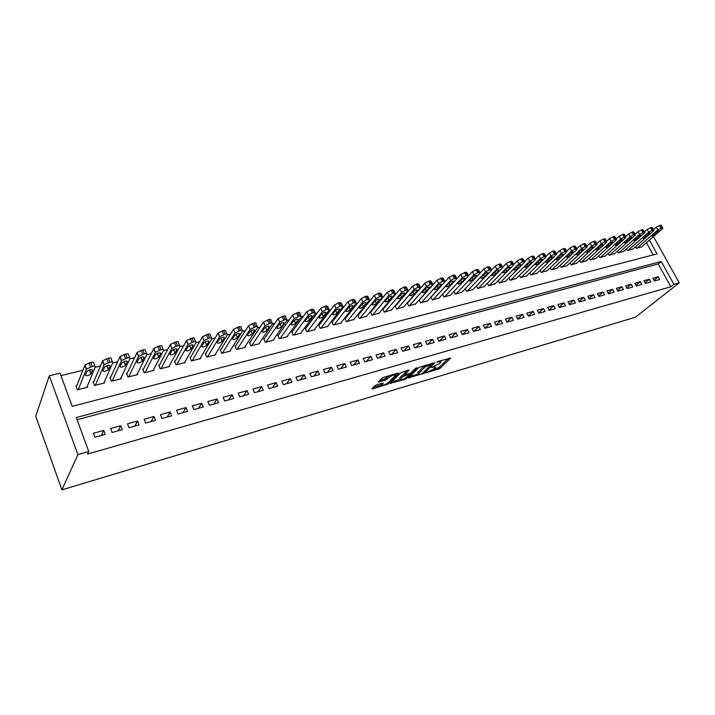 <?xml version="1.0" encoding="UTF-8"?>
<svg xmlns="http://www.w3.org/2000/svg" width="715" height="715" viewBox="0 0 715 715"><rect width="100%" height="100%" fill="white"/><g stroke="black" fill="none" stroke-linecap="round" stroke-linejoin="round"><path stroke-width="1.07" d="M425.872 372.864L439.796 368.618L450.727 358.063L438.098 361.433L436.811 362.156L438.822 361.799C440.583 361.334 441.262 361.477 440.842 362.237L439.609 363.506L431.324 367.528L433.254 367.242C435.015 366.768 435.694 366.902 435.283 367.644L434.068 368.886L425.872 372.864M376.483 384.893L374.731 385.823L371.916 388.799L372.631 388.942L388.379 383.857L398.559 373.391L397.942 373.141L383.714 377.297L381.926 378.244L378.45 381.917L385.251 380.282L388.719 377.574C392.419 375.089 394.617 374.383 395.332 375.447L388.442 382.588C384.795 385.019 382.623 385.725 381.899 384.688L383.258 383.249L382.543 383.106L376.483 384.893M88.749 451.531L87.543 454.061L670.858 286.751L673.923 284.338L661.223 261.458L76.299 417.533L88.749 451.531L77.89 454.633L61.91 489.864L635.456 317.201L679.25 282.809L673.923 284.338M408.506 377.895L424.218 373.239L434.952 362.675L418.945 367.439L408.506 377.895M404.77 379.406L390.363 383.338L400.641 372.783L408.39 370.093L409.069 370.245L404.681 374.731L409.266 373.722L411.009 372.801L415.442 368.332L417.14 367.778L406.495 378.494L404.77 379.406L404.431 378.664M649.381 240.133L657.022 253.905L72.197 406.343L60.06 373.185L49.29 375.804L35.75 416.139L61.91 489.864M122.292 429.617L120.808 425.675L110.619 428.5L112.112 432.459L122.292 429.617M155.495 420.34L153.993 416.479L144.162 419.205L145.654 423.092L155.495 420.34M187.58 411.375L186.07 407.586L176.56 410.222L178.071 414.039L187.58 411.375M218.602 402.715L217.083 398.997L207.886 401.544L209.406 405.28L218.602 402.715M248.614 394.322L247.095 390.676L238.193 393.143L239.713 396.816L248.614 394.322M277.67 386.207L276.142 382.632L267.526 385.019L269.046 388.62L277.67 386.207M305.806 378.351L304.268 374.83L295.93 377.145L297.458 380.684L305.806 378.351M333.065 370.736L331.537 367.278L323.448 369.521L324.976 372.989L333.065 370.736M359.502 363.345L357.965 359.949L350.118 362.13L351.655 365.535L359.502 363.345M385.135 356.186L383.598 352.853L375.992 354.962L377.529 358.313L385.135 356.186M410.017 349.233L408.48 345.953L401.088 347.999L402.634 351.297L410.017 349.233M434.166 342.485L432.629 339.259L425.461 341.252L426.998 344.496L434.166 342.485M457.627 335.934L456.081 332.761L449.118 334.692L450.656 337.882L457.627 335.934M480.409 329.57L478.871 326.442L472.106 328.319L473.643 331.456L480.409 329.57M502.565 323.377L501.027 320.302L494.449 322.125L495.987 325.218L502.565 323.377M524.104 317.362L522.576 314.332L516.176 316.11L517.705 319.149L524.104 317.362M545.062 311.508L543.534 308.531L537.305 310.256L538.833 313.25L545.062 311.508M565.458 305.814L563.929 302.874L557.87 304.554L559.398 307.504L565.458 305.814M585.308 300.264L583.78 297.377L577.881 299.004L579.409 301.918L585.308 300.264M604.64 294.866L603.12 292.015L597.374 293.606L598.893 296.466L604.64 294.866M623.471 289.602L621.961 286.795L616.357 288.342L617.876 291.166L623.471 289.602M641.829 284.472L640.318 281.71L634.857 283.22L636.368 286L641.829 284.472M659.722 279.476L658.211 276.75L652.893 278.224L654.395 280.959L659.722 279.476M670.858 286.751L658.22 263.942L77.095 419.705M650.829 281.96L649.318 279.207L643.929 280.7L645.439 283.462L650.829 281.96M632.712 287.019L631.193 284.23L625.67 285.768L627.18 288.565L632.712 287.019M614.114 292.221L612.603 289.387L606.928 290.96L608.447 293.802L614.114 292.221M595.032 297.547L593.513 294.678L587.694 296.287L589.214 299.174L595.032 297.547M575.45 303.017L573.922 300.103L567.942 301.766L569.471 304.688L575.45 303.017M555.323 308.639L553.794 305.68L547.654 307.387L549.183 310.355L555.323 308.639M534.659 314.412L533.122 311.409L526.812 313.161L528.34 316.182L534.659 314.412M513.415 320.347L511.877 317.299L505.389 319.096L506.917 322.161L513.415 320.347M491.562 326.451L490.034 323.35L483.358 325.2L484.895 328.319L491.562 326.451M469.103 332.725L467.556 329.579L460.692 331.483L462.23 334.647L469.103 332.725M445.981 339.187L444.444 335.987L437.374 337.945L438.912 341.162L445.981 339.187M422.181 345.837L420.643 342.583L413.359 344.603L414.906 347.874L422.181 345.837M397.674 352.683L396.128 349.376L388.638 351.449L390.175 354.783L397.674 352.683M372.417 359.743L370.879 356.374L363.157 358.519L364.695 361.897L372.417 359.743M346.391 367.01L344.853 363.586L336.881 365.794L338.418 369.235L346.391 367.01M319.542 374.508L318.014 371.022L309.792 373.302L311.329 376.805L319.542 374.508M291.845 382.248L290.317 378.7L281.835 381.05L283.363 384.616L291.845 382.248M263.254 390.238L261.735 386.618L252.976 389.049L254.504 392.678L263.254 390.238M233.733 398.487L232.214 394.805L223.169 397.308L224.68 401.008L233.733 398.487M203.221 407.005L201.71 403.26L192.353 405.852L193.863 409.624L203.221 407.005M171.672 415.817L170.17 412.001L160.5 414.673L162.001 418.525L171.672 415.817M139.041 424.942L137.548 421.037L127.538 423.807L129.031 427.731L139.041 424.942M105.257 434.371L103.773 430.394L93.415 433.263L94.889 437.267L105.257 434.371M420.742 287.877L420.214 288.002M408.471 290.871L407.782 291.032M396.012 293.91L395.163 294.106M383.356 296.993L382.355 297.234M370.513 300.121L369.342 300.407M357.473 303.303L356.133 303.634M344.228 306.529L342.708 306.905M330.777 309.81L329.07 310.23M317.111 313.143L315.226 313.608M303.231 316.531L301.149 317.04M289.128 319.971L286.84 320.526M274.801 323.466L272.308 324.074M260.242 327.014L257.534 327.676M245.433 330.625L242.51 331.34M230.391 334.289L227.236 335.058M215.09 338.025L211.703 338.847M199.53 341.815L195.901 342.7M183.71 345.676L179.831 346.623M167.623 349.599L163.485 350.609M151.258 353.585L146.852 354.658M134.599 357.652L129.924 358.787M117.653 361.781L112.693 362.988M100.413 365.991L95.158 367.269M82.851 370.272L60.945 375.607M644.17 231.758L645.064 231.303M679.25 282.809L653.483 236.567M49.29 375.804L77.89 454.633M653.206 254.898L646.44 242.689M76.791 385.698L75.924 385.912L77.363 389.809L87.686 387.199L87.319 386.225M93.906 381.399L93.057 381.613L94.505 385.474L104.649 382.909L104.301 381.998M110.736 377.18L109.895 377.386L111.352 381.211L121.327 378.691L120.996 377.833M127.279 373.033L126.457 373.239L127.914 377.019L137.718 374.544L137.405 373.739M143.545 368.949L142.732 369.155L144.198 372.899L153.832 370.459L153.537 369.7M159.534 364.936L158.739 365.142L160.205 368.851L169.687 366.455L169.401 365.731M175.264 360.995L174.487 361.191L175.953 364.865L185.283 362.505L185.006 361.826M190.735 357.107L189.967 357.303L191.441 360.95L200.62 358.626L200.352 357.983M205.956 353.29L205.205 353.478L206.68 357.089L215.707 354.81L215.447 354.193M220.935 349.537L220.184 349.724L221.668 353.299L230.552 351.056L230.302 350.466M235.664 345.837L234.931 346.024L236.424 349.564L245.156 347.356L244.923 346.802M250.17 342.199L249.446 342.378L250.938 345.899L259.536 343.718L259.313 343.182M264.443 338.624L263.737 338.794L265.229 342.279L273.693 340.134L273.47 339.625M278.493 335.094L277.795 335.272L279.288 338.722L287.627 336.613L287.412 336.122M292.328 331.626L291.64 331.796L293.132 335.219L301.337 333.145L301.131 332.672M305.949 328.212L305.269 328.382L306.771 331.769L314.85 329.722L314.645 329.275M319.355 324.842L318.693 325.012L320.195 328.373L328.149 326.362L327.953 325.924M332.564 321.527L331.912 321.696L333.413 325.03L341.252 323.046L341.064 322.626M345.577 318.264L344.934 318.425L346.435 321.732L353.97 319.382M358.394 315.047L357.759 315.208L359.261 318.488L366.688 316.173M371.022 311.883L370.397 312.044L371.898 315.288L379.218 313.018M383.463 308.764L382.847 308.916L384.348 312.142L391.561 309.908M395.726 305.689L395.118 305.841L396.619 309.032L403.734 306.842M407.809 302.651L407.282 302.785M407.228 302.847L408.712 305.975L415.719 303.821M419.178 299.934L420.626 302.963L427.543 300.845M430.966 297.065L432.378 299.987L439.189 297.914M442.576 294.223L443.952 297.056L450.673 295.018M454.025 291.425L455.375 294.169L461.997 292.158M465.313 288.654L466.627 291.318L473.169 289.343M476.44 285.929L477.727 288.511L484.18 286.563M487.424 283.238L488.676 285.741L495.039 283.828M498.248 280.575L499.472 283.015L505.746 281.129M508.919 277.947L510.126 280.316L516.31 278.457M519.456 275.355L520.627 277.661L526.74 275.829M529.842 272.799L530.995 275.034L537.028 273.237M540.093 270.27L541.219 272.451L547.172 270.672M550.21 267.776L551.319 269.895L557.182 268.152M560.185 265.31L561.275 267.374L567.067 265.658M570.034 262.879L571.097 264.89L576.817 263.192M579.758 260.475L580.803 262.432L586.452 260.76M589.357 258.097L590.375 260.01L595.952 258.365M598.821 255.756L599.831 257.623L605.337 255.997M608.179 253.441L609.162 255.255L614.596 253.655M617.411 251.153L618.377 252.931L623.739 251.349M626.528 248.892L627.475 250.625L632.775 249.07M635.528 246.657L636.457 248.355L641.695 246.818M658.22 263.942L661.223 261.458M658.211 276.75L653.975 280.191M649.318 279.207L645.037 282.72M640.318 281.71L635.984 285.285M631.193 284.23L626.814 287.886M621.961 286.795L617.528 290.513M612.603 289.387L608.116 293.186M603.12 292.015L598.58 295.885M593.513 294.678L588.928 298.629M583.78 297.377L579.141 301.408M573.922 300.103L569.229 304.224M563.929 302.874L559.175 307.084M553.794 305.68L548.995 309.988M543.534 308.531L538.672 312.929M533.122 311.409L528.206 315.905M522.576 314.332L517.597 318.935M511.877 317.299L506.846 322.009M501.027 320.302L495.942 325.128M490.034 323.35L484.877 328.292M478.871 326.442L473.741 331.429M467.556 329.579L462.48 334.575M456.081 332.761L451.067 337.766M444.444 335.987L439.484 341.001M432.629 339.259L427.74 344.281M420.643 342.583L415.826 347.615M408.48 345.953L403.734 350.994M396.128 349.376L391.454 354.417M383.598 352.853L379.004 357.902M370.879 356.374L366.366 361.433M357.965 359.949L353.532 365.016M344.853 363.586L340.501 368.654M331.537 367.278L327.273 372.354M318.014 371.022L313.84 376.108M304.268 374.83L300.202 379.915M290.317 378.7L286.34 383.785M276.142 382.632L272.263 387.718M261.735 386.618L257.963 391.713M247.095 390.676L243.44 395.77M232.214 394.805L228.666 399.9M217.083 398.997L213.66 404.091M201.71 403.26L198.404 408.354M186.07 407.586L182.897 412.689M170.17 412.001L167.131 417.095M153.993 416.479L151.088 421.573M137.548 421.037L134.786 426.131M120.808 425.675L118.198 430.761M103.773 430.394L101.316 435.48M434.961 366.965L434.8 366.196M440.512 361.531L440.36 360.771M433.272 369.53L439.207 367.385L448.502 358.394M409.972 376.43L418.239 373.981M422.073 373.713L432.209 363.729L424.969 367.179L418.346 373.784C417.935 374.553 418.624 374.687 420.429 374.204L422.073 373.713M425.264 365.168L424.37 365.901L424.969 367.179M418.543 373.221L417.757 372.533L424.37 365.901M400.194 379.316L391.874 381.783M406.951 370.513L404.315 373.686M409.427 373.677L408.909 374.195M400.445 379.022L400.221 379.272C400.918 380.273 403.063 379.576 406.656 377.18L409.132 374.678L408.462 374.535L402.813 376.608L400.445 379.022L399.855 377.743L399.917 378.61M399.855 377.743L402.223 375.33L404.458 374.258M381.256 383.481L381.604 384.026M395.029 374.803L394.787 374.061M388.54 375.884L388.12 376.26L388.719 377.574M379.906 380.371L384.652 378.986L388.12 376.26M395.279 374.857L396.53 373.552M373.373 387.253L381.873 384.742M636.904 248.239L657.845 229.953L661.187 228.165L662.885 228.219L662.34 228.854L641.355 247.113M653.447 229.721L656.307 227.209L660.544 225.207L661.348 225.484L662.698 227.888M655.896 232.161L651.839 235.834C652.178 236.316 653.278 235.914 655.119 234.636L659.203 230.954C658.855 230.471 657.755 230.874 655.896 232.161M627.922 250.509L648.755 232.169L652.116 230.373L653.841 230.436L653.313 231.061L632.426 249.374M644.295 231.982L647.218 229.399L651.481 227.388L652.303 227.674L653.653 230.096M646.834 234.386L642.803 238.05C643.151 238.551 644.251 238.149 646.11 236.853L650.167 233.179C649.81 232.679 648.702 233.081 646.834 234.386M618.832 252.815L639.55 234.413L642.919 232.607L644.68 232.67L644.161 233.287L623.391 251.662M635.036 234.279L638.003 231.624L642.302 229.604L643.134 229.89L644.483 232.321M637.655 236.629L633.651 240.303C633.999 240.812 635.117 240.41 636.985 239.105L641.006 235.423C640.658 234.913 639.541 235.315 637.655 236.629M609.627 255.139L630.219 236.683L633.615 234.869L635.403 234.94L634.902 235.548L614.248 253.977M622.184 239.731L622.345 240.008C621.987 239.471 620.843 239.874 618.931 241.214L614.989 244.896C615.347 245.433 616.473 245.031 618.386 243.699L622.345 240.008M625.652 236.611L628.673 233.877L632.998 231.839L633.856 232.143L635.197 234.583M628.351 238.908L624.374 242.582C624.731 243.109 625.857 242.707 627.743 241.384L631.738 237.702C631.381 237.174 630.255 237.577 628.351 238.908M600.296 257.498L620.772 238.989L624.177 237.166L626 237.246L625.509 237.836L604.979 256.319M616.142 238.971L619.226 236.165L623.578 234.109L624.454 234.422L625.795 236.871M590.849 259.894L611.191 241.321L614.614 239.489L616.473 239.579L615.999 240.151L595.595 258.696M606.508 241.357L609.645 238.479L614.024 236.415L614.927 236.737L616.259 239.185M609.377 243.556L605.471 247.238C605.828 247.783 606.972 247.381 608.894 246.031L612.827 242.349C612.46 241.795 611.316 242.197 609.377 243.556M581.286 262.316L601.494 243.69L604.926 241.849L606.821 241.938L606.356 242.501L586.086 261.1M596.748 243.788L599.939 240.821L604.354 238.739L605.265 239.078L606.606 241.536M599.706 245.924L595.827 249.606C596.194 250.17 597.347 249.767 599.286 248.409L603.183 244.718C602.817 244.155 601.655 244.557 599.706 245.924M571.589 264.764L591.654 246.085L595.112 244.235L597.043 244.333L596.587 244.888L576.451 263.531M586.854 246.246L590.107 243.198L594.54 241.107L595.488 241.456L596.819 243.922M589.902 248.328L586.059 252.011C586.425 252.583 587.587 252.181 589.544 250.804L593.405 247.122C593.039 246.541 591.868 246.943 589.902 248.328M561.767 267.249L581.688 248.516L585.165 246.648L587.122 246.755L586.693 247.301L566.691 266.007M576.817 248.74L580.133 245.603L584.602 243.493L585.567 243.86L586.899 246.335M579.963 250.768L576.156 254.442C576.531 255.032 577.702 254.629 579.677 253.244L583.503 249.562C583.127 248.963 581.947 249.365 579.963 250.768M551.819 269.769L571.589 250.983L575.075 249.106L577.077 249.222L576.656 249.741L556.806 268.509M566.664 251.26L570.025 248.051L573.51 246.166L575.521 246.3L576.844 248.784M569.891 253.235L566.128 256.908C566.495 257.516 567.683 257.114 569.676 255.711L573.466 252.029C573.09 251.412 571.902 251.814 569.891 253.235M541.729 272.317L561.347 253.476L564.85 251.591L566.888 251.716L566.486 252.225L546.787 271.039M556.404 253.798L559.782 250.518L563.286 248.632L565.333 248.766L566.646 251.26M559.684 255.738L555.957 259.402C556.333 260.028 557.521 259.634 559.541 258.204L563.286 254.531C562.911 253.897 561.704 254.299 559.684 255.738M531.513 274.909L550.961 256.006L554.482 254.111L555.528 253.852L556.565 254.245L556.172 254.737L536.634 273.613M545.992 256.363L549.397 253.03L552.918 251.126L555.001 251.278L556.315 253.78M549.335 258.267L545.643 261.94C546.028 262.584 547.234 262.182 549.263 260.743L552.972 257.06C552.588 256.417 551.381 256.819 549.335 258.267M521.155 277.527L540.433 258.571L543.972 256.667L545.027 256.408L546.09 256.81L545.715 257.284L526.347 276.213M535.428 258.982L538.869 255.577L542.408 253.664L544.535 253.816L545.84 256.328M538.842 260.841L535.186 264.505C535.58 265.167 536.795 264.764 538.842 263.317L542.515 259.634C542.131 258.973 540.906 259.375 538.842 260.841M510.653 280.182L529.761 261.181L533.319 259.25L534.391 258.991L535.472 259.411L535.115 259.867L515.917 278.85M524.712 261.645L528.197 258.151L531.746 256.229L533.917 256.39L535.222 258.91M528.206 263.451L524.596 267.115C524.98 267.785 526.213 267.383 528.278 265.917L531.906 262.244C531.522 261.565 530.28 261.967 528.206 263.451M500.008 282.872L518.929 263.817L522.504 261.878L523.595 261.619L524.712 262.048L524.363 262.494L505.353 281.522M513.826 264.353L517.365 260.769L520.94 258.83L523.148 259.009L524.452 261.529M517.41 266.087L513.844 269.752C514.246 270.44 515.479 270.047 517.571 268.563L521.155 264.89C520.761 264.193 519.51 264.595 517.41 266.087M489.221 285.607L507.954 266.489L511.547 264.55L512.646 264.282L513.79 264.72L513.459 265.149L494.637 284.239M502.788 267.124L506.39 263.424L509.974 261.476L512.226 261.654L513.522 264.193M506.47 268.769L502.949 272.433C503.351 273.139 504.602 272.737 506.712 271.235L510.251 267.571C509.849 266.856 508.588 267.258 506.47 268.769M478.281 288.377L496.818 269.206L500.428 267.249L501.546 266.981L502.717 267.428L502.404 267.848L483.769 286.983M491.562 269.948L495.245 266.114L498.856 264.148L501.152 264.344L502.448 266.892M495.379 271.494L491.902 275.141C492.304 275.874 493.573 275.472 495.701 273.952L499.195 270.288C498.784 269.555 497.515 269.957 495.379 271.494M467.19 291.184L485.521 271.959L489.14 269.993L490.275 269.716L491.491 270.181L491.187 270.583L472.749 289.772M480.14 272.862L483.948 268.84L487.576 266.865L489.918 267.07L491.205 269.627M484.118 274.247L480.695 277.903C481.097 278.644 482.384 278.242 484.529 276.705L487.979 273.05C487.567 272.299 486.28 272.701 484.118 274.247M455.938 294.026L474.054 274.757L477.7 272.772L478.853 272.495L480.096 272.978L479.81 273.353L461.586 292.596M468.459 275.927L472.49 271.611L476.127 269.627L478.523 269.841L479.801 272.397M472.695 277.045L469.317 280.691C469.737 281.451 471.024 281.058 473.196 279.502L476.592 275.847C476.181 275.078 474.885 275.481 472.695 277.045M444.533 296.913L462.426 277.59L466.091 275.597L467.261 275.311L468.262 276.169L450.253 295.465M442.603 294.276L460.853 274.417L465.688 272.138L466.958 272.647L468.236 275.221M461.112 279.887L457.788 283.524C458.208 284.302 459.513 283.909 461.702 282.336L465.054 278.689C464.634 277.903 463.32 278.296 461.112 279.887M432.959 299.844L450.629 280.468L454.311 278.457L455.491 278.171L456.545 279.02L438.769 298.37M431.029 297.19L449.056 277.268L453.918 274.971L455.232 275.498L456.501 278.072M449.36 282.765L446.08 286.402C446.509 287.198 447.831 286.804 450.039 285.214L453.337 281.576C452.908 280.763 451.585 281.156 449.36 282.765M421.215 302.811L438.653 283.39L442.353 281.37L443.55 281.075L444.659 281.925L427.105 301.319M419.285 300.148L437.08 280.164L441.977 277.849L443.327 278.394L444.587 280.977M437.428 285.687L434.211 289.316C434.64 290.138 435.971 289.736 438.206 288.136L441.45 284.499C441.021 283.667 439.68 284.061 437.428 285.687M409.311 305.823L426.498 286.349L430.216 284.32L431.431 284.016L432.593 284.865L415.29 304.313M407.371 303.151L424.925 283.095L429.858 280.772L431.243 281.326L432.504 283.918M425.327 288.654L422.154 292.274C422.601 293.114 423.941 292.721 426.203 291.094L429.384 287.466C428.946 286.617 427.597 287.01 425.327 288.654M397.227 308.88L414.155 289.361L417.891 287.314L420.554 287.573L403.296 307.352M395.279 306.199L412.591 286.08L417.56 283.73L418.981 284.302L420.232 286.903M413.038 291.666L409.927 295.277C410.374 296.135 411.733 295.742 414.012 294.097L417.149 290.478C416.702 289.611 415.326 290.004 413.038 291.666M384.965 311.981L401.633 292.408L405.387 290.353L408.104 290.621L391.123 310.426M383.017 309.291L400.06 289.101L405.074 286.742L406.531 287.332L407.773 289.941M400.561 294.723L397.513 298.325C397.969 299.21 399.345 298.816 401.642 297.154L404.717 293.534C404.261 292.649 402.876 293.043 400.561 294.723M372.524 315.127L388.915 295.51L392.687 293.436L395.467 293.722L378.771 313.554M370.576 312.428L387.342 292.176L392.392 289.798L393.894 290.397L395.136 293.016M387.896 297.824L384.902 301.417C385.367 302.32 386.761 301.927 389.094 300.246L392.106 296.645C391.641 295.733 390.238 296.126 387.896 297.824M359.895 318.327L376.001 298.656L379.79 296.573L382.632 296.868L366.232 316.727M357.938 315.61L374.428 295.295L379.522 292.9L381.068 293.516L382.293 296.144M375.035 300.97L372.113 304.563C372.587 305.484 373.999 305.091 376.34 303.392L379.29 299.791C378.816 298.861 377.404 299.254 375.035 300.97M347.079 321.571L362.889 301.855L366.697 299.755L368.019 299.433L369.601 300.059L353.514 319.945M345.122 318.845L361.316 298.459L366.446 296.046L368.037 296.68L369.262 299.326M361.978 304.17L359.118 307.754C359.6 308.692 361.03 308.308 363.399 306.583L366.286 302.999C365.803 302.043 364.373 302.436 361.978 304.17M334.066 324.86L349.564 305.099L353.398 302.99L354.738 302.659L356.374 303.303L340.599 323.207M332.109 322.125L347.999 301.676L353.165 299.245L354.801 299.898L356.016 302.543M348.723 307.423L345.926 310.989C346.418 311.955 347.865 311.561 350.261 309.827L353.076 306.243C352.584 305.269 351.137 305.663 348.723 307.423M320.856 328.203L336.041 308.397L339.884 306.27L341.252 305.94L342.932 306.601L327.488 326.523M318.89 325.459L334.468 304.947L339.679 302.49L341.359 303.169L342.574 305.823M335.255 310.721L332.529 314.278C333.029 315.261 334.495 314.877 336.908 313.116L339.661 309.55C339.16 308.549 337.686 308.943 335.255 310.721M307.441 331.599L322.295 311.749L326.165 309.613L327.542 309.273L329.275 309.953L314.18 329.892M305.475 328.846L320.731 308.272L325.977 305.788L327.711 306.485L328.918 309.148M321.571 314.073L318.917 317.621C319.426 318.631 320.91 318.238 323.359 316.459L326.031 312.902C325.522 311.883 324.029 312.276 321.571 314.073M293.82 335.049L308.326 315.154L312.214 313L313.626 312.661L315.404 313.358L300.657 333.315M291.854 332.278L306.762 311.642L312.053 309.148L313.84 309.854L315.038 312.535M307.673 317.478L305.082 321.017C305.618 322.045 307.11 321.661 309.586 319.855L312.196 316.307C311.669 315.27 310.158 315.655 307.673 317.478M279.985 338.544L294.133 318.613L299.478 316.102C301.087 315.771 301.694 316.012 301.31 316.808L286.93 336.792M278.01 335.773L292.578 315.065L297.905 312.553C299.514 312.232 300.13 312.473 299.746 313.277L300.935 315.967M293.543 320.937L291.041 324.467C291.577 325.513 293.096 325.128 295.59 323.305L298.128 319.775C297.583 318.711 296.064 319.096 293.543 320.937M265.935 342.101L279.717 322.134L285.097 319.596C286.751 319.256 287.385 319.507 286.983 320.32L272.987 340.313M263.96 339.33L278.153 318.55L283.533 316.012C285.187 315.69 285.821 315.932 285.428 316.763L286.608 319.462M279.19 324.458L276.759 327.971C277.313 329.043 278.859 328.659 281.379 326.809L283.837 323.296C283.283 322.206 281.737 322.59 279.19 324.458M251.662 345.711L265.059 325.709L270.485 323.144C272.192 322.805 272.835 323.055 272.424 323.895L258.821 343.897M249.687 342.932L263.504 322.09L268.92 319.534C270.627 319.194 271.28 319.453 270.869 320.293L272.049 323.01M264.604 328.033L262.253 331.537C262.825 332.627 264.38 332.243 266.927 330.375L269.305 326.871C268.742 325.763 267.169 326.147 264.604 328.033M237.157 349.385L250.152 329.338L255.621 326.755C257.382 326.406 258.052 326.657 257.632 327.515L244.432 347.544M235.181 346.596L248.614 325.674L254.066 323.117C255.818 322.769 256.488 323.028 256.086 323.886L257.257 326.621M249.776 331.662L247.497 335.165C248.105 336.264 249.687 335.88 252.243 334.003L254.549 330.491C253.968 329.374 252.377 329.758 249.785 331.653L249.776 331.662M252.243 334.003L250.867 330.75L252.243 334.003M222.419 353.112L235.003 333.029L240.517 330.428C242.305 330.071 243.002 330.321 242.608 331.179L229.81 351.244M220.443 350.332L233.483 329.302L238.962 326.755C240.749 326.397 241.447 326.648 241.062 327.515L242.242 330.303M234.708 335.353L232.5 338.865C233.135 339.965 234.734 339.571 237.309 337.703L239.552 334.164C238.935 333.047 237.326 333.431 234.726 335.317L234.708 335.353M207.439 356.901L219.648 336.711L225.154 334.164C226.977 333.798 227.701 334.048 227.334 334.897L214.956 354.998M205.464 354.122L218.102 332.993L223.607 330.446C225.431 330.089 226.155 330.339 225.788 331.206L226.968 334.039M219.38 339.116L217.244 342.628C217.914 343.718 219.541 343.334 222.124 341.466L224.313 337.9C223.661 336.783 222.025 337.167 219.416 339.053L219.38 339.116M192.21 360.753L203.998 340.51L209.54 337.963C211.39 337.587 212.141 337.829 211.801 338.687L199.851 358.823M190.244 357.974L202.452 336.756L207.985 334.209C209.844 333.842 210.594 334.093 210.255 334.951L211.443 337.838M203.793 342.932L201.737 346.453C202.443 347.544 204.088 347.15 206.68 345.291L208.807 341.699C208.119 340.59 206.465 340.975 203.838 342.851L203.793 342.932M176.739 364.668L188.072 344.362L193.649 341.824C195.535 341.439 196.321 341.681 195.999 342.539L184.506 362.702M174.764 361.897L186.535 340.572L192.103 338.034C193.997 337.659 194.775 337.909 194.453 338.767L195.66 341.707M188.367 346.337L189.109 345.828M187.938 346.811L185.963 350.341C186.704 351.431 188.385 351.038 190.985 349.179L193.041 345.568C192.317 344.451 190.637 344.836 188 346.712L187.938 346.811M161 368.654L171.877 348.285L177.481 345.747C179.411 345.363 180.225 345.595 179.921 346.462L168.901 366.652M159.034 365.883L170.349 344.46L175.944 341.931C177.874 341.547 178.687 341.788 178.384 342.655L179.59 345.649M172.092 350.413L173.307 349.59M171.815 350.761L169.92 354.3C170.706 355.382 172.404 354.989 175.014 353.139L177.007 349.492C176.248 348.384 174.54 348.768 171.895 350.645L171.815 350.761M145.002 372.694L155.405 352.281L161.036 349.751C163.002 349.349 163.842 349.581 163.574 350.448L153.037 370.665M143.045 369.941L153.868 348.419L159.508 345.89C161.465 345.497 162.314 345.738 162.037 346.605L163.252 349.653M155.602 354.515L157.166 353.478M155.414 354.783L153.609 358.322C154.422 359.404 156.147 359.01 158.775 357.16L160.696 353.487C159.892 352.388 158.167 352.772 155.504 354.64L155.414 354.783M128.736 376.814L138.63 356.347L144.305 353.818C146.307 353.416 147.183 353.639 146.933 354.497L136.905 374.749M126.778 374.079L137.11 352.441L142.777 349.921C144.779 349.519 145.654 349.751 145.404 350.618L146.629 353.728M138.853 358.662L140.721 357.446M138.719 358.876L137.003 362.416C137.861 363.488 139.613 363.104 142.249 361.254L144.099 357.554C143.259 356.454 141.499 356.839 138.826 358.707L138.719 358.876M112.183 380.997L121.568 360.476L127.279 357.956C129.317 357.545 130.219 357.768 129.996 358.626L120.495 378.896M110.235 378.28L120.049 356.535L125.751 354.023C127.788 353.612 128.7 353.845 128.477 354.712L129.71 357.875M121.836 362.871L123.945 361.531L125.447 365.419L127.207 361.692C126.323 360.601 124.544 360.986 121.854 362.845L120.111 366.581C121.014 367.653 122.792 367.26 125.447 365.419M95.354 385.26L104.193 364.695L109.94 362.174C112.014 361.745 112.961 361.969 112.764 362.827L103.809 383.124M93.415 382.57L102.683 360.709L108.421 358.197C110.503 357.777 111.442 358.001 111.254 358.867L112.487 362.103M104.524 367.144L106.848 365.731L108.34 369.655L110.012 365.91C109.091 364.82 107.277 365.204 104.578 367.063L102.924 370.826C103.863 371.889 105.668 371.496 108.34 369.655M78.23 389.595L86.506 368.976L92.289 366.464C94.407 366.026 95.39 366.241 95.22 367.108L86.828 387.414M76.299 386.931L84.996 364.954L90.778 362.442C92.896 362.013 93.88 362.237 93.71 363.104L94.961 366.411M86.908 371.478L89.527 369.878M86.855 371.586L85.425 375.143C86.408 376.197 88.249 375.804 90.93 373.972L92.521 370.191C91.556 369.11 89.715 369.494 86.989 371.353L86.855 371.586M433.013 366.741L433.254 367.242M438.572 361.29L438.822 361.799M439.207 367.385L439.796 368.618M437.509 368.279L438.098 369.521M423.861 372.497L424.218 373.239M422.279 373.65L422.511 374.142M408.828 377.574L409.087 378.128M431.967 363.22L432.209 363.729M430.305 363.703L430.546 364.212M418.052 372.184L418.641 373.445M390.792 382.891L391.06 383.472M404.163 373.355L404.762 374.633M406.102 377.654L406.495 378.494M408.22 374.034L408.462 374.535M403.957 374.41L404.556 375.688M402.223 375.33L402.813 376.608M381.596 383.383L382.087 384.464M386.413 378.047L387.012 379.343M384.652 378.986L385.251 380.282M378.887 381.453L379.165 382.069M387.986 382.99L388.379 383.857M386.306 384.026L386.654 384.777M372.354 388.325L372.631 388.942M657.845 229.953L656.307 227.209M662.09 227.951L660.544 225.207M661.187 228.165L659.65 225.422M658.399 230.784L658.774 231.454M654.448 233.43L655.119 234.636M648.755 232.169L647.218 229.399M653.027 230.15L651.481 227.388M652.116 230.373L650.57 227.611M649.372 232.992L649.747 233.671M645.431 235.619L646.11 236.853M639.55 234.413L638.003 231.624M643.849 232.384L642.302 229.604M642.919 232.607L641.373 229.819M640.229 235.226L640.604 235.905M636.287 237.836L636.985 239.105M630.219 236.683L628.673 233.877M634.545 234.645L632.998 231.839M633.615 234.869L632.06 232.062M630.961 237.487L631.336 238.175M627.037 240.088L627.743 241.384M620.772 238.989L619.226 236.165M625.125 236.933L623.578 234.109M624.177 237.166L622.631 234.341M621.576 239.784L621.961 240.472M617.662 242.367L618.386 243.699M611.191 241.321L609.645 238.479M615.579 239.257L614.024 236.415M614.614 239.489L613.068 236.638M612.067 242.108L612.451 242.805M608.161 244.673L608.894 246.031M601.494 243.69L599.939 240.821M605.909 241.607L604.354 238.739M604.926 241.849L603.38 238.98M602.432 244.458L602.817 245.165M598.535 247.006L599.286 248.409M591.654 246.085L590.107 243.198M596.096 243.994L594.54 241.107M595.112 244.235L593.557 241.339M592.672 246.845L593.057 247.56M588.776 249.374L589.544 250.804M581.688 248.516L580.133 245.603M586.166 246.407L584.602 243.493M585.165 246.648L583.601 243.735M582.779 249.267L583.163 249.982M578.891 251.769L579.677 253.244M571.589 250.983L570.025 248.051M576.093 248.856L574.529 245.924M575.075 249.106L573.51 246.166M572.751 251.716L573.135 252.44M568.872 254.2L569.676 255.711M561.347 253.476L559.782 250.518M565.878 251.34L564.314 248.382M564.85 251.591L563.286 248.632M562.589 254.209L562.964 254.933M558.719 256.658L559.541 258.204M550.961 256.006L549.397 253.03M555.528 253.852L553.964 250.876M554.482 254.111L552.918 251.126M552.284 256.73L552.659 257.454M548.432 259.152L549.263 260.743M540.433 258.571L538.869 255.577M545.027 256.408L543.463 253.405M543.972 256.667L542.408 253.664M541.836 259.286L542.211 260.01M537.993 261.672L538.842 263.317M529.761 261.181L528.197 258.151M534.391 258.991L532.818 255.97M533.319 259.25L531.746 256.229M531.245 261.869L531.62 262.611M527.411 264.228L528.278 265.917M518.929 263.817L517.365 260.769M523.595 261.619L522.022 258.571M522.504 261.878L520.94 258.83M520.502 264.496L520.886 265.238M516.686 266.829L517.571 268.563M507.954 266.489L506.39 263.424M512.646 264.282L511.082 261.207M511.547 264.55L509.974 261.476M509.607 267.169L509.992 267.911M505.8 269.457L506.712 271.235M496.818 269.206L495.245 266.114M501.546 266.981L499.973 263.88M500.428 267.249L498.856 264.148M498.57 269.868L498.945 270.619M494.771 272.111L495.701 273.952M485.521 271.959L483.948 268.84M490.275 269.716L488.711 266.597M489.14 269.993L487.576 266.865M487.362 272.612L487.737 273.362M483.581 274.81L484.529 276.705M474.054 274.757L472.49 271.611M478.853 272.495L477.28 269.349M477.7 272.772L476.127 269.627M475.993 275.391L476.369 276.142M472.222 277.545L473.196 279.502M462.426 277.59L460.853 274.417M467.261 275.311L465.688 272.138M466.091 275.597L464.518 272.424M464.464 278.215L464.839 278.975M460.71 280.325L461.702 282.336M450.629 280.468L449.056 277.268M455.491 278.171L453.918 274.971M454.311 278.457L452.729 275.257M452.765 281.084L453.14 281.835M449.02 283.131L450.039 285.214M438.653 283.39L437.08 280.164M443.55 281.075L441.977 277.849M442.353 281.37L440.771 278.144M440.896 283.989L441.262 284.749M437.16 285.982L438.206 288.136M426.498 286.349L424.925 283.095M431.431 284.016L429.858 280.772M430.216 284.32L428.643 281.067M428.848 286.947L429.215 287.698M425.13 288.869L426.203 291.094M414.155 289.361L412.591 286.08M419.133 287.01L417.56 283.73M417.891 287.314L416.318 284.034M416.622 289.941L416.988 290.692M412.913 291.8L414.012 294.097M401.633 292.408L400.06 289.101M406.647 290.049L405.074 286.742M405.387 290.353L403.814 287.046M404.216 292.98L404.574 293.74M400.516 294.768L401.642 297.154M388.915 295.51L387.342 292.176M393.965 293.123L392.392 289.798M392.687 293.436L391.114 290.102M391.614 296.073L391.972 296.823M387.932 297.78L389.094 300.246M376.001 298.656L374.428 295.295M381.095 296.26L379.522 292.9M379.79 296.573L378.217 293.213M378.825 299.21L379.173 299.96M375.161 300.845L376.34 303.392M362.889 301.855L361.316 298.459M368.019 299.433L366.446 296.046M366.697 299.755L365.124 296.359M365.839 302.391L366.178 303.142M362.183 303.955L363.399 306.583M349.564 305.099L347.999 301.676M354.738 302.659L353.165 299.245M353.398 302.99L351.825 299.567M352.647 305.627L352.987 306.377M349.018 307.11L350.261 309.827M336.041 308.397L334.468 304.947M341.252 305.94L339.679 302.49M339.884 306.27L338.32 302.82M339.25 308.916L339.589 309.658M335.648 310.328L336.908 313.116M322.295 311.749L320.731 308.272M327.542 309.273L325.977 305.788M326.165 309.613L324.592 306.127M325.638 312.258L325.969 312.991M322.072 313.59L323.359 316.459M308.326 315.154L306.762 311.642M313.626 312.661L312.053 309.148M312.214 313L310.65 309.488M311.82 315.655L312.142 316.387M308.272 316.906L309.586 319.855M294.133 318.613L292.578 315.065M299.478 316.102L297.905 312.553M298.048 316.441L296.484 312.893M297.771 319.105L298.092 319.828M294.267 320.284L295.59 323.305M279.717 322.134L278.153 318.55M285.097 319.596L283.533 316.012M283.641 319.945L282.085 316.361M283.498 322.608L283.81 323.323M280.03 323.716L281.379 326.809M265.059 325.709L263.504 322.09M270.485 323.144L268.92 319.534M269.01 323.502L267.446 319.891M268.992 326.174L269.296 326.88L269.01 326.174M265.569 327.202L266.927 330.375M250.152 329.338L248.606 325.691L250.17 329.32M255.621 326.755L254.066 323.117M254.12 327.121L252.565 323.475M254.254 329.794L254.549 330.491M235.003 333.029L233.456 329.347M240.517 330.428L238.962 326.755M238.989 330.804L237.443 327.121M239.266 333.476L239.552 334.164M237.309 337.703L235.905 334.37L237.326 337.677M219.594 336.783L218.048 333.074M225.154 334.164L223.607 330.446M223.607 334.54L222.052 330.822M224.027 337.221L224.313 337.9M220.738 338.025L222.151 341.421M203.927 340.608L202.39 336.854M209.54 337.963L207.985 334.209M207.958 338.347L206.412 334.593M208.53 341.037L208.807 341.699M205.303 341.761L206.724 345.22M187.991 344.487L186.454 340.706M193.649 341.824L192.103 338.034M192.04 342.208L190.503 338.427M192.773 344.907L193.041 345.568M189.609 345.56L191.039 349.09M171.779 348.446L170.25 344.621M177.481 345.747L175.944 341.931M175.854 346.149L174.317 342.324M176.748 348.857L177.007 349.492M173.647 349.429L175.086 353.022M155.289 352.468L153.761 348.598M161.036 349.751L159.508 345.89M159.382 350.153L157.845 346.292M160.446 352.87L160.696 353.487M157.407 353.371L158.855 357.026M138.504 356.553L136.976 352.656M144.305 353.818L142.777 349.921M142.616 354.229L141.087 350.323M143.858 356.955L144.099 357.554M140.891 357.375L142.348 361.102M121.416 360.718L119.906 356.776M127.279 357.956L125.751 354.023M125.554 358.376L124.035 354.434M126.975 361.111L127.207 361.692M124.088 361.459L125.554 365.24M104.033 364.963L102.522 360.977M109.94 362.174L108.421 358.197M108.188 362.594L106.669 358.617M109.797 365.338L110.012 365.91M106.991 365.615L108.457 369.458M86.327 369.271L84.826 365.249M92.289 366.464L90.778 362.442M90.51 366.893L89 362.871M92.315 369.646L92.521 370.191M89.598 369.852L91.055 373.748M432.325 363.113L432.584 363.667M417.757 372.533L418.346 373.784M404.082 373.453L404.681 374.731M399.631 378.003L400.221 379.272M408.757 373.874L409.025 374.445M381.345 383.455L381.899 384.688M487.755 272.603L487.979 273.05M476.369 275.391L476.592 275.847M464.822 278.224L465.054 278.689M453.096 281.084L453.337 281.576M441.209 283.998L441.45 284.499M429.143 286.956L429.384 287.466M416.89 289.95L417.149 290.478M404.458 292.998L404.717 293.534M391.838 296.09L392.106 296.645M379.03 299.228L379.29 299.791M366.017 302.409L366.286 302.999M352.799 305.645L353.076 306.243M339.384 308.934L339.661 309.55M325.754 312.267L326.031 312.902M311.901 315.664L312.196 316.307M297.833 319.113L298.128 319.775M283.533 322.617L283.837 323.296M235.038 332.984L233.483 329.302M219.648 336.711L218.102 332.993M220.703 338.052L222.124 341.466M203.998 340.51L202.452 336.756M205.241 341.797L206.68 345.291M188.072 344.362L186.535 340.572M189.529 345.604L190.985 349.179M171.877 348.285L170.349 344.46M173.548 349.474L175.014 353.139M155.405 352.281L153.868 348.419M157.291 353.416L158.775 357.16M138.63 356.347L137.11 352.441M140.757 357.429L142.249 361.254M121.568 360.476L120.049 356.535M104.193 364.695L102.683 360.709M86.506 368.976L84.996 364.954M89.438 370.004L90.93 373.972"/></g></svg>
